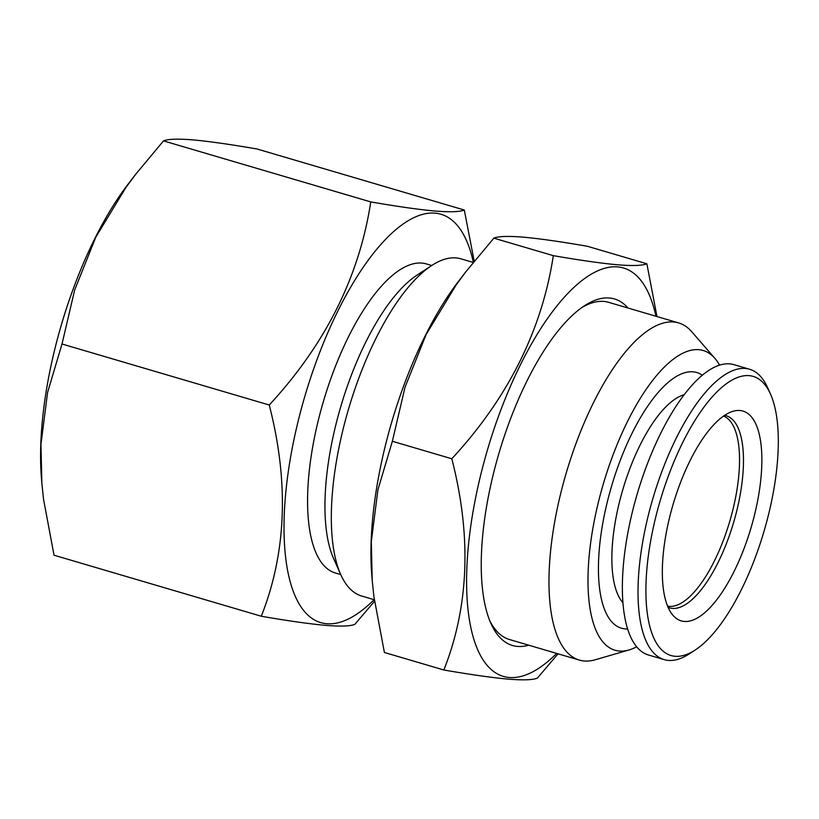 <?xml version="1.0" encoding="UTF-8"?>
<svg xmlns="http://www.w3.org/2000/svg" width="819" height="819" viewBox="0 0 819 819"><rect width="100%" height="100%" fill="white"/><g stroke="black" fill="none" stroke-linecap="round" stroke-linejoin="round"><path stroke-width="1.23" d="M269.256 405.016C325.532 344.134 359.367 276.423 370.761 201.914C397.246 206.501 418.529 209.521 434.613 210.995C449.846 212.254 459.746 211.926 464.301 210.022L257.053 148.997C230.323 144.379 209.04 141.349 193.202 139.916C177.856 138.657 167.956 138.984 163.513 140.888L135.606 174.375L125.983 187.377L95.772 237.223L74.652 290.039L62.009 344L47.574 392.496L40.95 444.379L41.861 483.22L43.53 499.252L54.044 555.221L261.292 616.236C286.466 552.651 289.117 482.248 269.256 405.016L62.009 344M464.301 210.022L474.191 261.21M684.234 621.447A109.347 40.684 -73.6 0 1 673.023 615.376A109.347 40.684 -73.6 0 1 673.075 504.484A109.347 40.684 -73.6 0 1 733.118 411.271A109.347 40.684 -73.6 0 1 755.415 511.199A109.347 40.684 -73.6 0 1 684.234 621.447M695.28 649.958L689.383 653.818A151.331 56.306 -73.6 0 1 668.324 660.401A151.331 56.306 -73.6 0 1 664.148 659.612A151.331 56.306 -73.6 0 1 652.876 498.536A151.331 56.306 -73.6 0 1 749.631 369.267A151.331 56.306 -73.6 0 1 767.7 387.817L770.566 394.256A145.475 54.126 -73.6 0 1 764.025 531.265A145.475 54.126 -73.6 0 1 695.28 649.958A145.475 54.126 -73.6 0 1 675.03 656.285A145.475 54.126 -73.6 0 1 667.813 477.487A145.475 54.126 -73.6 0 1 770.566 394.256M451.812 458.773C508.087 397.88 541.932 330.18 553.327 255.661C579.811 260.247 601.095 263.278 617.178 264.752C632.411 266.011 642.311 265.684 646.867 263.779L587.407 246.273C560.667 241.646 539.383 238.616 523.556 237.182C508.21 235.923 498.31 236.251 493.867 238.155L465.96 271.642L456.337 284.654L426.126 334.49L405.006 387.305L392.362 441.267L377.928 489.762L371.304 541.646L372.215 580.487L373.884 596.519L384.398 652.487L443.857 669.993C469.031 606.408 471.683 536.005 451.812 458.773L392.362 441.267M372.215 580.487L371.806 575.46A212.848 79.197 -73.6 0 1 458.333 281.582L465.96 271.642M553.327 255.661L493.867 238.155M622.931 602.764A111.302 41.411 -73.6 0 1 622.798 489.68A111.302 41.411 -73.6 0 1 684.182 394.727M340.735 574.569L335.38 572.993A161.097 59.941 -73.6 0 1 323.382 401.525A161.097 59.941 -73.6 0 1 426.382 263.923L431.736 265.499M374.293 599.723L361.67 596.007A175.747 65.387 -73.6 0 1 340.684 574.457L333.538 558.363A161.097 59.941 -73.6 0 1 340.765 406.644A161.097 59.941 -73.6 0 1 416.902 275.215L431.644 265.561A175.747 65.387 -73.6 0 1 460.943 258.824L473.198 262.438M41.861 483.21L41.452 478.194A212.848 79.197 -73.6 0 1 127.979 184.316L135.606 174.375M558.056 653.828L537.397 678.101C532.841 680.016 522.942 680.343 507.708 679.084C491.635 677.61 470.341 674.58 443.857 669.993M556.664 653.419A212.848 79.197 -73.6 0 1 509.203 677.487A212.848 79.197 -73.6 0 1 505.64 397.706A212.848 79.197 -73.6 0 1 655.937 316.236M646.867 263.779L656.971 316.543M374.508 601.3L354.832 624.354C350.276 626.259 340.376 626.586 325.143 625.327C309.06 623.853 287.776 620.833 261.292 616.236M340.684 574.457A175.747 65.387 -73.6 0 1 348.577 408.947A175.747 65.387 -73.6 0 1 431.644 265.561M370.761 201.914L163.513 140.888M664.148 659.612L648.494 655.005A151.331 56.306 -73.6 0 1 637.223 493.929A151.331 56.306 -73.6 0 1 733.988 364.66L749.631 369.267M627.62 628.961A133.272 49.59 -73.6 0 1 625.112 628.9A133.272 49.59 -73.6 0 1 612.448 483.22A133.272 49.59 -73.6 0 1 702.323 375.245M636.66 646.805A156.214 58.129 -73.6 0 1 629.053 649.948L595.188 659.786A175.747 65.387 -73.6 0 1 584.172 660.994A175.747 65.387 -73.6 0 1 579.32 660.083A175.747 65.387 -73.6 0 1 566.226 473.034A175.747 65.387 -73.6 0 1 678.593 322.911A175.747 65.387 -73.6 0 1 691.768 331.767L714.905 358.374A156.214 58.129 -73.6 0 1 719.594 365.141M629.053 649.948A156.214 58.129 -73.6 0 1 619.266 651.033A156.214 58.129 -73.6 0 1 606.981 472.153A156.214 58.129 -73.6 0 1 714.905 358.374M374.099 599.662A212.848 79.197 -73.6 0 1 326.648 623.74A212.848 79.197 -73.6 0 1 323.014 344.103A212.848 79.197 -73.6 0 1 473.331 262.275M678.593 322.911L608.732 302.344A175.747 65.387 106.4 0 0 603.879 301.433A175.747 65.387 106.4 0 0 581.859 307.555M489.701 620.567A175.747 65.387 106.4 0 0 509.459 639.516L579.32 660.083M528.695 645.177A180.62 67.209 -73.6 0 1 517.413 646.416A180.62 67.209 -73.6 0 1 490.868 623.341A180.62 67.209 -73.6 0 1 498.976 453.224A180.62 67.209 -73.6 0 1 584.336 305.856A180.62 67.209 -73.6 0 1 627.968 308.005M724.61 415.366A100.143 37.264 -73.6 0 1 735.267 516.605A100.143 37.264 -73.6 0 1 672.389 608.384A100.143 37.264 -73.6 0 1 668.089 607.319M723.546 416.093A99.099 36.875 -73.6 0 1 731.807 514.015A99.099 36.875 -73.6 0 1 669.174 606.357A99.099 36.875 -73.6 0 1 667.587 606.121"/></g></svg>
